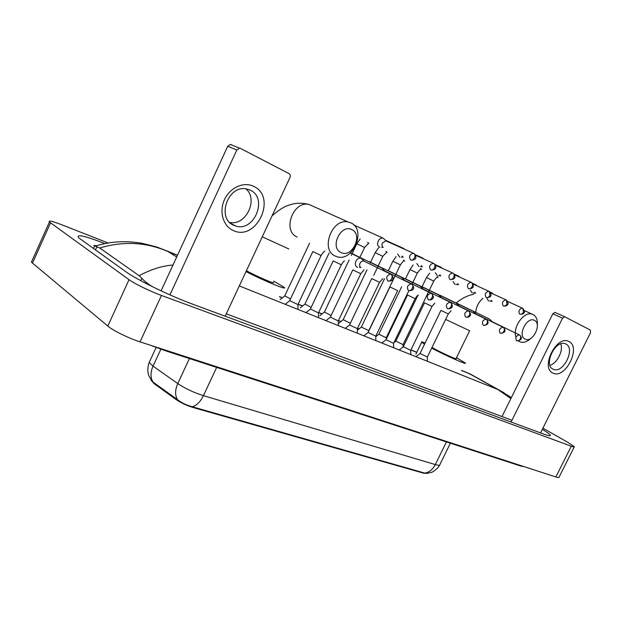 <?xml version="1.0" encoding="UTF-8"?>
<svg xmlns="http://www.w3.org/2000/svg" width="622" height="622" viewBox="0 0 622 622"><rect width="100%" height="100%" fill="white"/><g stroke="black" fill="none" stroke-linecap="round" stroke-linejoin="round"><path stroke-width="0.93" d="M151.208 380.361L153.961 383.533L175.972 399.464C180.924 402.838 186.647 405.521 193.139 407.527L423.854 473.256L427.057 473.358M149.902 360.892L149.156 362.509C147.593 366.848 147.406 371.093 148.596 375.237L151.923 381.27L177.464 399.643C181.694 402.869 186.608 405.233 192.19 406.734L424.733 473.085L426.972 473.365L431.73 472.277C431.194 472.759 437.538 469.517 439.567 465.186M568.858 341.486C581.57 346.905 565.336 379.443 553.129 373.122C539.888 368.263 556.636 334.465 568.858 341.486M553.23 369.227L553.533 369.351C563.415 373.791 575.824 348.141 565.787 343.95L565.11 343.678C555.088 339.612 543.084 365.518 553.23 369.227M560.772 343.834C563.555 350.66 557.133 363.372 549.949 365.308M540.541 432.92L590.55 332.63L590.356 330.072L564.644 316.738L562.56 318.184L552.81 313.815L501.993 416.546M511.09 422.019L562.56 318.184M552.81 313.815L554.886 312.392L564.714 316.761M534.43 320.369C526.92 316.054 517.123 335.95 525.17 339.138C532.673 343.204 542.283 323.751 534.43 320.369M530.838 338.368C527.215 341.773 523.716 342.986 520.35 341.999L518.476 340.965M515.988 337.225C512.178 327.74 523.856 311.039 532.09 314.133L533.171 314.561C536.382 316.419 537.758 319.965 537.291 325.205M432.018 347.441L434.327 348.763C442.226 353.156 458.181 360.34 456.066 358.56L469.602 330.834M424.538 344.207L421.638 342.263C420.977 341.579 422.144 341.812 425.145 342.963M456.47 357.728L465.202 362.921C468.35 365.58 446.503 355.971 431.684 348.133M351.912 229.666C340.84 223.453 329.341 247.758 341.066 252.54C352.091 258.371 363.341 234.719 351.912 229.666M335.375 256.108C319.972 250.145 331.907 217.918 348.133 221.984L351.08 222.979C366.677 229.899 353.063 262.251 336.976 256.707L335.375 256.108M273.719 281.121L283.99 287.185C288.942 291.034 264.801 281.206 246.009 271.596M246.421 270.71C255.844 276.051 276.868 285.086 273.19 282.248M395.817 341.136L403.048 344.627L433.759 281.082L426.474 277.591M486.909 298.35L488.565 300.955M493.456 294.152L492.088 292.97L490.634 292.807M491.287 300.379L492.064 301.266M378.86 334.224L386.215 337.754L408.879 290.684M470.341 290.132L472.09 292.83M476.965 285.825L475.643 284.682L474.088 284.518M474.749 292.169L475.573 293.102M361.335 327.071L368.799 330.647L400.374 264.855L392.863 261.263M453.158 281.603L455.016 284.402M459.868 277.187L458.593 276.09L457.03 275.896M457.598 283.655L458.468 284.635M343.188 319.669L350.341 323.292M435.338 272.755L437.297 275.655M442.125 268.214L440.905 267.172L439.342 266.962M439.801 274.815L440.718 275.857M324.404 312.011L331.114 315.486M416.826 263.565L418.917 266.581M423.706 258.907L422.54 257.92L420.985 257.679M421.327 265.633L422.291 266.737L420.348 266.566M304.935 304.072L311.179 307.369M397.598 254.017L399.822 257.158M404.564 249.228L403.46 248.302L401.929 248.038M402.123 256.093L403.149 257.267M284.752 295.839L290.49 298.933M386.581 241.134L382.973 238.078C381.029 237.837 379.443 238.84 378.215 241.087C377.134 243.871 377.531 245.892 379.404 247.152L379.98 247.354M386.581 241.173L385.834 240.838L382.39 243.023C381.605 245.045 381.885 246.506 383.238 247.416M420.037 353.49L427.353 357.036L448.306 313.923L440.951 310.386L419.998 353.568L415.97 356.694M492.29 321.737L489.343 318.969L456.284 302.976C461.501 298.49 467.371 295.551 473.894 294.159M492.243 321.729L519.269 334.854C515.98 335.864 515.078 337.816 516.579 340.7C518.025 341.198 519.253 340.599 520.256 338.912C520.964 337.194 520.738 335.888 519.588 335.001L519.588 335.001C522.69 338.181 521.796 340.125 516.898 340.825M403.32 346.718L410.745 350.303L431.995 306.436M475.978 314.032L473.023 311.233L440.158 295.318M475.931 314.024L502.949 327.149C499.552 328.167 498.65 330.158 500.228 333.112C501.674 333.61 502.91 332.995 503.921 331.269C504.644 329.52 504.426 328.198 503.276 327.304L503.276 327.304C506.269 330.795 505.359 332.778 500.547 333.236M386.021 339.705L393.57 343.336L415.115 298.684L407.542 295.022M459.075 306.047L456.113 303.217L423.294 287.317M459.028 306.04L486.007 319.156C482.517 320.182 481.599 322.212 483.255 325.236C484.709 325.734 485.945 325.096 486.979 323.339C487.71 321.551 487.5 320.213 486.35 319.311L486.35 319.311C489.374 322.849 488.449 324.863 483.582 325.36M368.107 332.443L375.781 336.129L397.637 290.668M441.55 297.759L438.58 294.906L405.824 279.029M441.496 297.759L468.413 310.852C464.821 311.894 463.895 313.97 465.637 317.065C467.091 317.554 468.335 316.901 469.385 315.105C470.123 313.286 469.929 311.925 468.778 311.016L468.413 310.852L468.778 311.016C470.683 313.76 471.079 315.338 469.983 315.751C469.556 316.878 468.211 317.352 465.964 317.189M349.556 324.925L357.362 328.657L379.537 282.357M423.357 289.168L420.379 286.283L387.731 270.446M423.302 289.168L450.134 302.222C446.433 303.287 445.492 305.394 447.327 308.566C448.781 309.048 450.04 308.38 451.098 306.545C451.852 304.687 451.665 303.311 450.522 302.401L450.367 302.315M330.329 317.127L338.275 320.921L360.776 273.742M404.463 280.242L401.478 277.326L368.963 261.543M404.417 280.242L431.124 293.25C427.306 294.33 426.358 296.492 428.294 299.734C429.74 300.216 431.007 299.516 432.08 297.643C432.858 295.753 432.671 294.346 431.536 293.436L431.124 293.25L431.536 293.436C433.511 296.181 433.931 297.829 432.772 298.373C432.243 299.571 430.859 300.061 428.62 299.858M310.386 309.048L318.48 312.889L341.307 264.809M384.824 270.959L381.846 268.02L350.52 252.851M384.785 270.974L411.336 283.912C407.402 285.008 406.446 287.216 408.483 290.544C409.929 291.018 411.204 290.295 412.293 288.383C413.078 286.454 412.907 285.024 411.78 284.106L411.336 283.912L411.78 284.106C415.776 289.246 412.557 290.707 408.809 290.661M289.681 300.651L297.93 304.555L321.107 255.541M364.399 261.31L360.97 258.169C358.902 257.811 357.215 258.822 355.901 261.193C354.82 263.992 355.248 266.006 357.183 267.227L357.549 267.367M364.368 261.333L363.714 261.015C362.214 260.75 360.993 261.481 360.037 263.207C359.252 265.236 359.563 266.69 360.954 267.577M253.667 186.359C277.482 196.987 256.435 242.005 233.18 230.459C223.111 226.12 218.874 211.597 224.511 199.592C230 187.525 243.847 181.375 253.667 186.359M233.849 225.335L235.652 226.004C254.219 232.426 268.3 197.99 250.2 190.13L246.203 188.878C227.636 184.952 216.347 218.719 233.849 225.335M245.884 188.831C258.768 199.437 245.744 226.26 229.635 222.412M225.172 316.194L289.976 177.48C290.614 175.769 290.311 174.487 289.059 173.631L240.52 148.433L239.486 148.168L236.811 150.034L227.73 146.263L161.098 290.855M169.93 294.875L236.811 150.034M227.73 146.263L230.373 144.428L231.407 144.685M574.215 446.993L559.085 477.121C559.31 477.766 558.229 477.712 555.858 476.957L140.051 341.867C128.692 338.251 112.994 330.554 107.808 326.068L32.484 263.083L31.45 262.072L32.056 260.719M542.913 428.161L568.127 442.514L574.363 446.697C574.65 447.218 573.624 447.055 571.291 446.207L161.456 295.45C150.244 291.384 134.469 283.694 129.042 279.675L49.433 222.015C48.088 220.172 52.302 221.137 62.083 224.892L108.096 242.977M104.924 243.575L104.045 243.225C84.312 235.652 75.861 233.849 78.691 237.814L125.753 271.651C136.739 279.721 169.86 295.839 192.307 304.034L543.068 433.853C548.534 435.851 550.929 436.255 550.245 435.058C549.521 434.001 546.886 432.088 542.33 429.32M511.968 420.262L226.268 313.846M152.273 286.618C147.577 283.702 144.117 280.934 141.902 278.306L139.134 275.702L99.73 247.991L94.622 245.869C93.152 245.286 93.697 245.262 96.254 245.799M510.887 398.57L497.794 389.473L503.968 392.692M157.739 247.346L168.049 251.56C146.209 242.106 123.428 240.916 99.73 247.991M472.541 375.291L465.38 371.94M139.134 275.702C150.998 269.334 162.288 265.781 172.994 265.034M423.854 473.256L424.041 472.868M193.139 407.527L193.364 407.045M175.972 399.464L176.298 398.756M153.961 383.533L154.279 382.841M156.106 347.473L149.156 362.509L153.028 366.125L177.76 383.58C185.208 388.54 193.761 392.56 203.425 395.654L435.314 464.58C432.663 469.626 429.133 472.463 424.733 473.085M192.19 406.734C196.552 405.661 200.3 401.96 203.425 395.654L216.666 367.392M177.464 399.643C174.914 395.25 175.007 389.893 177.76 383.58L189.415 358.552M446.441 441.915L435.314 464.58C438.65 465.536 440.189 465.505 439.925 464.471L450.382 443.198M152.981 381.986C150.337 377.616 150.353 372.329 153.028 366.125L160.857 349.222M445.64 319.413L469.649 330.748M482.866 298.335C478.66 302.051 476.281 306.732 475.713 312.368M313.729 206.582L309.064 204.49C293.149 200.408 281.991 231.096 297.129 237.013M262.259 236.811L288.826 248.979M519.72 314.087L519.953 314.18C522.255 314.351 523.576 313.9 523.926 312.827C524.945 312.508 524.587 311.016 522.845 308.356L522.348 308.123C519.075 309.204 518.196 311.194 519.72 314.087C521.189 314.553 522.426 313.923 523.444 312.205L522.845 308.356L507.7 301.445M437.188 276.635L438.121 277.521M503.493 306.016C505.577 306.312 506.922 305.845 507.521 304.609C508.563 304.041 508.19 302.533 506.409 300.068L506.984 303.979C505.958 305.729 504.706 306.374 503.237 305.915L503.548 306.032M506.277 299.998L505.888 299.835C502.522 300.931 501.635 302.953 503.237 305.915M490.68 292.908L506.168 299.936M409.952 269.567L417.346 273.105L411.989 284.231M420.69 268.502L421.669 269.427M486.132 297.433L486.412 297.541C489.996 297.728 492.974 296.01 489.351 291.469L488.799 291.22C485.339 292.34 484.452 294.408 486.132 297.433C487.601 297.891 488.861 297.223 489.903 295.434L489.351 291.469L473.008 284.044M403.616 260.082L404.743 261.1M468.358 288.624L468.669 288.74C472.549 288.624 475.185 287.457 471.624 282.536L471.041 282.279C467.487 283.414 466.593 285.529 468.358 288.624C469.835 289.075 471.103 288.39 472.16 286.563C472.899 284.783 472.72 283.438 471.624 282.536L454.635 274.838M370.284 262.904L375.175 252.656L382.802 256.326L373.744 275.282M385.943 251.358L387.133 252.439M449.885 279.465L450.235 279.589C454.083 279.527 456.867 278.135 453.205 273.252L452.583 272.98C448.928 274.147 448.027 276.308 449.885 279.465C451.362 279.908 452.637 279.2 453.71 277.334C454.457 275.523 454.293 274.162 453.205 273.252L435.517 265.26M351.274 255.479L356.849 243.754L364.609 247.486L359.811 257.555M367.625 242.323L368.893 243.466M430.673 269.94L431.054 270.08C434.887 270.041 437.81 268.479 434.039 263.588L433.378 263.308C429.615 264.498 428.713 266.714 430.673 269.94C432.142 270.376 433.425 269.645 434.514 267.74C435.283 265.882 435.12 264.505 434.039 263.588L415.62 255.292M410.668 260.019L411.095 260.167C414.897 260.175 417.968 258.402 414.081 253.535L413.373 253.232C409.501 254.46 408.6 256.723 410.668 260.019C412.137 260.447 413.42 259.693 414.532 257.741C415.309 255.852 415.162 254.445 414.081 253.535L385.834 240.838M424.538 302.828L432.002 306.413L434.77 303.186M389.947 286.944L397.652 290.637M371.715 278.578L379.552 282.326L382.779 278.594M352.814 269.901L360.783 273.711L363.987 269.901M333.205 260.898L341.322 264.778C343.025 262.072 344.083 260.781 344.495 260.89M391.261 274.426L390.725 274.185C386.666 275.305 385.71 277.567 387.856 280.965C389.294 281.439 390.577 280.693 391.681 278.734C392.482 276.767 392.327 275.321 391.199 274.395L391.044 274.31M312.85 251.552L321.123 255.502C322.849 252.664 324.101 251.218 324.894 251.164M523.778 466.531L521.337 466.212L166.16 351.01M167.808 350.886L165.452 350.777L150.547 345.28M239.315 285.926L497.794 389.473L469.353 373.682L461.493 370.494M176.695 257.003L168.049 251.56L177.449 255.37M279.496 296.733L282.295 297.868M298.07 304.259L302.51 306.063M318.62 312.586L322.009 313.962M338.422 320.61L340.825 321.59M357.51 328.354L359.003 328.952M375.937 335.818L376.559 336.074M410.901 349.992L416.748 352.363M50.514 222.909L32.484 263.083M129.042 279.675L107.808 326.068M161.456 295.45L140.051 341.867M571.291 446.207L555.858 476.957M103.781 243.816L104.045 243.225M140.805 280.701L141.902 278.306M95.407 250.021L96.939 246.639M553.533 369.351L552.53 368.846M554.886 312.392L564.644 316.738M524.4 310.611L532.09 314.133M421.638 342.263L415.854 354.198M272.016 215.927C278.773 209.886 284.635 206.232 289.588 204.965C295.536 202.834 302.028 202.679 309.064 204.49L348.133 221.984M417.906 295.364L395.779 341.214L393.882 342.683M422.019 286.828L426.482 277.583L429.631 273.128M490.152 292.107L491.73 292.83M492.142 301.305L489.545 301.017M403.048 344.705L403.072 346.952M437.593 277.381C437.017 276.984 435.742 278.213 433.767 281.074M401.656 286.828L378.821 334.302L375.781 336.681M405.474 278.874L409.96 269.559L413.148 265.003M472.541 283.298L475.247 284.526M475.636 293.133L473.155 292.876M386.208 337.839L386.223 339.278M421.187 269.303C420.721 268.852 419.446 270.119 417.354 273.097M361.281 327.156L357.378 330.235M361.289 327.156L384.505 278.71M388.283 270.811L392.863 261.256L396.105 256.598M454.223 274.139L458.157 275.919M458.515 284.658L456.183 284.433M404.214 260.945C403.88 260.439 402.597 261.738 400.374 264.848M343.134 319.762L338.749 323.238M343.142 319.77L366.933 269.917M378.464 247.898L375.175 252.656M435.167 264.622L440.423 266.993M440.749 275.873L438.596 275.67M386.651 252.299L382.81 256.311M324.35 312.104L319.879 315.649M324.357 312.112L349.105 260.05M360.192 238.887L356.849 243.754M415.325 254.709L422.011 257.726M368.465 243.334L364.616 247.47M304.873 304.174L300.333 307.797M304.881 304.181L329.124 252.983M385.951 240.481L402.877 248.092M403.103 257.244L401.415 257.104M309.562 243.218L284.697 295.955L280.071 299.648M353.98 225.078L382.973 238.078M383.136 247.362L381.76 247.261M451.098 310.736L448.314 313.9M427.353 357.114L427.392 361.265M424.523 302.852L403.274 346.796L399.2 349.976M410.745 350.388L410.784 354.618M385.967 339.791L381.846 343.025M385.974 339.791L407.527 295.046M418.412 295.085C418 294.851 416.903 296.049 415.123 298.661M393.563 343.43L393.609 347.737M389.932 286.975L368.061 332.545L363.878 335.826M375.781 336.23L375.828 340.615M447.653 308.691C449.9 308.877 451.261 308.388 451.743 307.229C452.863 306.763 452.458 305.153 450.522 302.401M349.502 325.026L345.272 328.369M349.51 325.026L371.699 278.602M357.362 328.766L357.417 333.236M330.266 317.236L325.982 320.641M330.274 317.243L352.798 269.932M338.267 321.03L338.329 325.586M310.316 309.157L305.97 312.625M310.324 309.165L333.19 260.929M318.472 313.014L318.542 317.663M388.175 281.09C391.969 281.191 395.312 279.519 391.199 274.395L363.714 261.015M312.835 251.591L289.619 300.784L285.203 304.306M350.349 253.006L360.97 258.169M360.776 267.483L359.446 267.351M297.922 304.687L298.008 309.437M235.652 226.004L230.731 223.399M230.373 144.428L239.486 148.168M49.433 222.015L31.45 262.072M549.902 435.727L550.245 435.058M93.393 248.582L94.622 245.869M499.622 390.321L470.224 374.009L461.547 370.385M416.802 352.239L410.955 349.875M376.683 335.973L375.991 335.693M359.127 328.859L357.572 328.229M340.957 321.488L338.477 320.486M322.142 313.861L318.682 312.462M302.642 305.954L298.132 304.127M282.427 297.759L279.558 296.593M177.519 255.222L166.463 250.736M166.439 250.728L156.246 246.848L141.878 243.249C127.355 241.111 121.756 241.507 112.061 242.401C105.406 243.373 99.815 244.609 95.29 246.11M499.645 390.336L511.377 397.575"/></g></svg>
